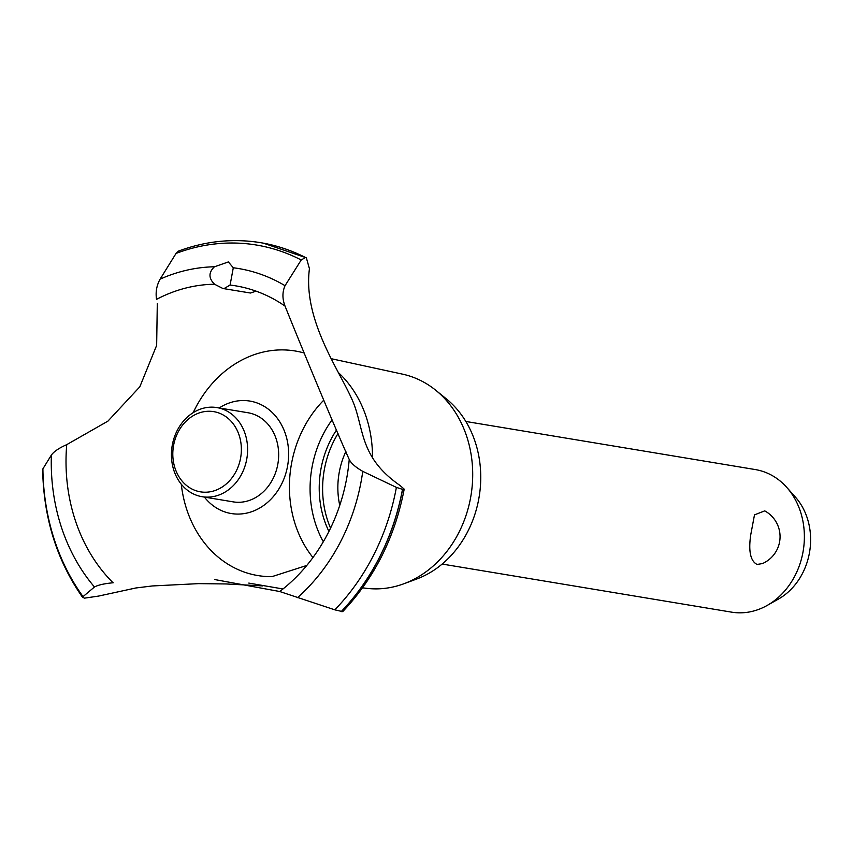 <?xml version="1.0" encoding="UTF-8"?>
<svg xmlns="http://www.w3.org/2000/svg" width="853" height="853" viewBox="0 0 853 853"><rect width="100%" height="100%" fill="white"/><g stroke="black" fill="none" stroke-linecap="round" stroke-linejoin="round"><path stroke-width="1.28" d="M328.938 531.419A90.343 75.768 99.4 0 1 319.608 479.055A90.343 75.768 99.4 0 1 336.487 430.051M330.559 528.124A90.343 75.768 99.4 0 1 322.999 479.621A90.343 75.768 99.4 0 1 338.023 433.527M345.913 451.45A72.27 60.616 -80.6 0 0 338.161 480.41A72.27 60.616 -80.6 0 0 339.75 505.371M442.153 564.057L731.575 612.145A72.27 60.616 -80.6 0 0 767.124 605.459A72.27 60.616 -80.6 0 0 804.07 544.033A72.27 60.616 -80.6 0 0 786.743 487.372A72.27 60.616 -80.6 0 0 755.268 469.555L465.834 421.467M762.475 563.566L757.08 564.451C750.512 561.125 748.38 551.358 750.672 535.162L754.489 514.871L764.725 510.872A29.365 29.365 0 0 1 762.475 563.566M786.743 487.372L795.391 497.086A62.408 52.342 99.4 0 1 810.35 546.016A62.408 52.342 99.4 0 1 778.448 599.062L767.124 605.459M331.113 358.676L402.531 374.147A108.662 91.132 99.4 0 1 435.926 390.397L446.492 398.991A101.176 84.863 99.4 0 1 480.314 487.479A101.176 84.863 99.4 0 1 416.573 579.07L403.789 583.793A108.662 91.132 99.4 0 1 366.939 588.367L362.525 587.845M323.319 541.74A101.176 84.863 99.4 0 1 310.513 478.576A101.176 84.863 99.4 0 1 332.03 419.932M435.926 390.397A108.662 91.132 99.4 0 1 472.242 485.432A108.662 91.132 99.4 0 1 403.789 583.793M312.955 557.542A108.662 91.132 99.4 0 1 289.881 475.867A108.662 91.132 99.4 0 1 323.596 400.345M306.792 565.443L271.968 576.639A113.833 95.461 99.4 0 1 266.786 576.543A113.833 95.461 99.4 0 1 261.7 576.106A113.833 95.461 99.4 0 1 181.284 484.216M193.173 412.671A113.833 95.461 99.4 0 1 286.203 350.007A113.833 95.461 99.4 0 1 298.987 351.713A113.833 95.461 99.4 0 1 304.244 353.046M349.165 459.309L349.229 459.468C337.724 434.134 307.261 361.331 285.03 306.088A168.34 141.182 99.4 0 0 230.107 285.051L223.976 288.613L222.889 288.495L250.451 293.016L256.092 291.161M262.639 585.904L226.109 583.953L198.664 583.633L152.292 585.958L135.83 587.984L98.649 596.066L84.17 598.198L83.04 596.62L94.47 586.992C98.084 584.998 104.333 583.591 113.225 582.759M82.762 597.601L83.04 596.62A212.002 177.808 99.4 0 1 42.906 468.841L42.65 469.534C43.588 518.155 56.959 560.847 82.762 597.601M288.399 459.82A57.002 47.811 99.4 0 1 255.196 510.318A57.002 47.811 99.4 0 1 204.411 497.086A57.002 47.811 -80.6 0 0 255.196 510.318A57.002 47.811 -80.6 0 0 288.399 459.82A57.002 47.811 -80.6 0 0 267.949 408.864A57.002 47.811 -80.6 0 0 219.21 407.969A57.002 47.811 99.4 0 1 245.44 400.59A57.002 47.811 99.4 0 1 288.399 459.82M157.293 303.625L156.653 345.38L139.817 386.804L107.936 421.126L66.726 444.648A168.34 141.182 99.4 0 0 113.076 582.78M214.86 579.582L279.72 591.513A168.34 141.182 99.4 0 0 349.229 459.468M222.889 288.495L214.551 284.241A168.34 141.182 99.4 0 0 156.525 299.35M214.679 284.337C208.505 278.334 208.42 272.48 214.444 266.776L228.359 261.935L233.296 267.767L230.065 285.147M285.083 306.216C282.247 298.902 282.236 292.057 285.041 285.691L301.216 259.984L305.449 257.521L306.355 257.809L309.447 268.738M243.819 240.855A215.009 180.324 99.4 0 1 258.182 242.295C231.334 238.403 204.773 241.335 178.49 251.091L176.049 253.426L160.097 279.144C156.611 285.478 155.427 292.259 156.557 299.478M400.228 485.634L404.205 489.132L402.488 489.345L396.389 487.383L362.76 471.357C355.552 467.231 351.031 463.243 349.197 459.404M309.5 268.258C302.612 318.201 337.713 368.038 351.116 397.498C365.148 426.756 357.119 455.971 400.579 485.858M66.865 444.594C59.209 447.942 54.048 451.418 51.383 455.033L42.906 468.841M279.667 591.492L334.802 609.831L342.693 611.644C374.467 578.035 394.971 537.198 404.205 489.132M282.993 588.965L248.788 583.089M216.918 407.585L247.978 412.745A45.166 37.884 99.4 0 1 278.473 459.298A45.166 37.884 99.4 0 1 236.718 502.257A45.166 37.884 99.4 0 1 233.168 501.863L202.108 496.702A45.166 37.884 99.4 0 1 171.613 450.16A45.166 37.884 99.4 0 1 216.918 407.585A45.166 37.884 99.4 0 1 247.413 454.137A45.166 37.884 99.4 0 1 202.108 496.702M172.978 449.957A40.656 34.099 -80.6 0 0 203.611 492.192A40.656 34.099 -80.6 0 0 241.196 453.529A40.656 34.099 -80.6 0 0 210.552 411.295A40.656 34.099 -80.6 0 0 172.978 449.957M338.609 372.782A113.833 95.461 99.4 0 1 372.494 457.837M233.296 267.767A185.89 155.896 99.4 0 1 285.041 285.691M176.049 253.426A212.002 177.808 99.4 0 1 239.789 243.222A212.002 177.808 99.4 0 1 301.216 259.984M160.097 279.144A185.89 155.896 99.4 0 1 214.444 266.776M258.182 242.295A215.009 180.324 99.4 0 1 260.719 242.7A215.009 180.324 99.4 0 1 305.449 257.521M260.762 242.7A215.009 180.324 99.4 0 1 260.815 242.71A215.009 180.324 99.4 0 1 263.321 243.148A215.009 180.324 99.4 0 1 305.545 257.531M402.584 489.366A215.009 180.324 99.4 0 1 341.253 611.676M402.488 489.345A215.009 180.324 99.4 0 1 341.147 611.654M396.389 487.383A212.002 177.808 99.4 0 1 334.802 609.831M362.76 471.357A185.89 155.896 99.4 0 1 297.526 597.644M94.47 586.992A185.89 155.896 99.4 0 1 51.383 455.033M265.678 576.575L261.7 576.106M306.355 257.809L263.321 243.148"/></g></svg>
